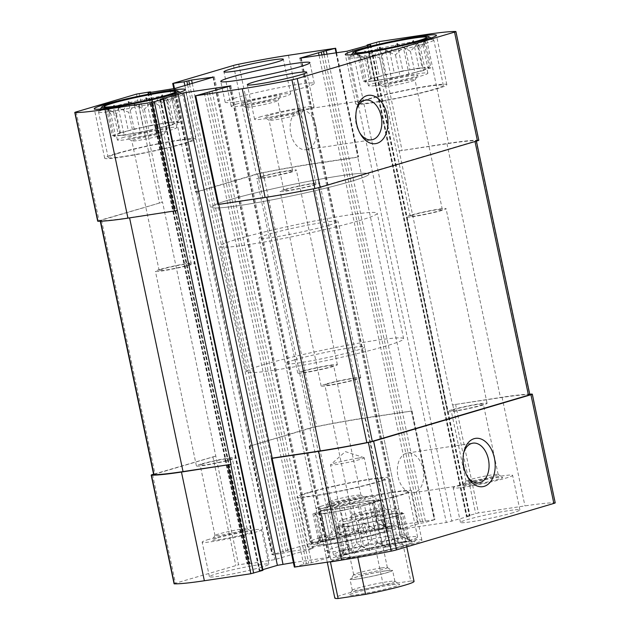 <?xml version="1.0" encoding="UTF-8"?>
<svg xmlns="http://www.w3.org/2000/svg" width="630" height="630" viewBox="0 0 630 630"><rect width="100%" height="100%" fill="white"/><g stroke="black" fill="none" stroke-linecap="round" stroke-linejoin="round"><path stroke-width="0.47" stroke-dasharray="3.15 2.36" d="M364.691 58.275L364.943 51.18L374.858 55.275L379.433 47.407L389.789 51.755L397.12 43.588L405.484 48.652L413.256 40.729L417.737 46.801L423.525 39.603L423.273 46.699L425.171 40.517L420.596 48.376L417.753 43.218L410.429 51.384L403.263 46.982L395.498 54.904L385.584 50.809L379.795 58.007L369.448 53.668L367.542 59.858L359.179 54.794L362.014 59.952L357.525 53.881L364.691 58.275L369.156 79.459L370.7 78.498L365.124 52.022M113.652 112.589L113.904 105.486L123.819 109.581L128.394 101.721L138.75 106.061L146.081 97.894L154.445 102.958L162.217 95.035L166.706 101.107L172.486 93.909L172.234 101.013L174.132 94.823L169.557 102.682L166.722 97.524L159.39 105.69L152.224 101.288L144.459 109.21L134.544 105.115L128.764 112.313L118.409 107.974L116.503 114.164L108.139 109.1L110.974 114.258L106.494 108.187L113.652 112.589L118.117 133.773L119.661 132.804L114.085 106.328M346.193 518.648A30.366 2.063 -11.9 0 0 339.349 521.467A30.366 2.063 -11.9 0 0 369.487 517.222A30.366 2.063 -11.9 0 0 398.774 508.945A30.366 2.063 -11.9 0 0 378.945 511.143A30.366 2.063 -11.9 0 0 346.193 518.648M392.97 516.694A30.366 2.063 168.1 0 1 360.218 524.207A30.366 2.063 168.1 0 1 340.397 526.404A30.366 2.063 168.1 0 1 347.232 523.593A30.366 2.063 168.1 0 1 379.984 516.08A30.366 2.063 168.1 0 1 399.814 513.883A30.366 2.063 168.1 0 1 392.97 516.694M322.812 505.725A30.366 2.063 -11.9 0 0 315.969 508.536A30.366 2.063 -11.9 0 0 346.106 504.299A30.366 2.063 -11.9 0 0 375.393 496.015A30.366 2.063 -11.9 0 0 355.564 498.212A30.366 2.063 -11.9 0 0 322.812 505.725M369.589 503.772A30.366 2.063 168.1 0 1 336.837 511.276A30.366 2.063 168.1 0 1 317.008 513.481A30.366 2.063 168.1 0 1 323.851 510.662A30.366 2.063 168.1 0 1 356.604 503.157A30.366 2.063 168.1 0 1 376.433 500.96A30.366 2.063 168.1 0 1 369.589 503.772M174.494 88.586L196.316 192.103L195.599 192.15L256.378 174.148A6.072 0.409 168.1 0 1 261.623 172.896A96.658 6.576 168.1 0 1 311.338 163.973L358.549 156.917L357.777 157.201L434.511 519.719L425.652 522.333L417.792 523.884L399.168 529.491L446.339 522.506L469.626 516.072L466.814 516.127L478.461 512.907L524.955 505.898A96.658 6.576 168.1 0 1 554.959 502.795A6.072 0.409 168.1 0 1 555.219 502.858M376.354 42.218L452.45 404.917L500.472 397.68A96.658 6.576 168.1 0 1 529.507 394.569A6.072 0.409 168.1 0 1 529.83 394.632M529.72 394.128A96.658 6.576 168.1 0 0 502.055 397.215L452.45 404.917M399.255 150.901L448.544 143.286A96.658 6.576 168.1 0 1 478.548 140.183A6.072 0.409 168.1 0 1 478.808 140.246M217.941 204.498L218.76 204.443M294.352 567.11L303.66 564.307L311.527 562.755L330.151 557.156L293.399 562.566M97.681 221.169A6.072 0.409 168.1 0 1 99.052 220.61L162.548 202.136L238.581 564.803L249.252 563.188L247.873 564.039L274.798 559.613L312.74 548.407L290.879 551.337L283.398 553.109L272.01 554.762L332.79 536.76A6.072 0.409 168.1 0 1 338.034 535.508A96.658 6.576 168.1 0 1 387.749 526.585L434.511 519.719M196.316 192.103L250.205 445.977L311.212 427.959A6.072 0.409 168.1 0 1 316.654 426.667A96.658 6.576 168.1 0 1 363.266 418.367L411.288 411.13M411.603 411.036L364.849 417.903A96.658 6.576 168.1 0 0 315.134 426.825A6.072 0.409 168.1 0 0 309.889 428.069L250.205 445.977M262.812 569.654L259.237 570.764L262.954 570.331M174.093 583.782A6.072 0.409 168.1 0 1 175.463 583.222L238.581 564.803M215.673 456.12L153.594 474.233M262.009 567.024A30.366 2.063 168.1 0 1 229.257 574.536A30.366 2.063 168.1 0 1 209.428 576.734A30.366 2.063 168.1 0 1 216.271 573.922A30.366 2.063 168.1 0 1 249.023 566.409A30.366 2.063 168.1 0 1 268.852 564.212A30.366 2.063 168.1 0 1 262.009 567.024M513.048 512.718A30.366 2.063 168.1 0 1 480.296 520.23A30.366 2.063 168.1 0 1 460.467 522.428A30.366 2.063 168.1 0 1 467.31 519.616A30.366 2.063 168.1 0 1 500.062 512.103A30.366 2.063 168.1 0 1 519.892 509.906A30.366 2.063 168.1 0 1 513.048 512.718M317.906 542.147A46.557 3.166 -11.9 0 0 307.416 546.462A46.557 3.166 -11.9 0 0 353.619 539.957A46.557 3.166 -11.9 0 0 398.522 527.255A46.557 3.166 -11.9 0 0 368.125 530.625A46.557 3.166 -11.9 0 0 317.906 542.147M341.287 555.069A46.557 3.166 -11.9 0 0 330.797 559.385A46.557 3.166 -11.9 0 0 377 552.88A46.557 3.166 -11.9 0 0 421.903 540.186A46.557 3.166 -11.9 0 0 391.506 543.556A46.557 3.166 -11.9 0 0 341.287 555.069M395.152 538.721A40.485 2.756 168.1 0 1 351.477 548.738A40.485 2.756 168.1 0 1 325.048 551.667A40.485 2.756 168.1 0 1 334.168 547.919A40.485 2.756 168.1 0 1 377.835 537.902A40.485 2.756 168.1 0 1 404.271 534.972A40.485 2.756 168.1 0 1 395.152 538.721M196.694 192.048L257.702 174.03A6.072 0.409 168.1 0 1 263.143 172.738A96.658 6.576 168.1 0 1 309.755 164.446L357.777 157.201M177.55 210.428L129.528 217.665A96.658 6.576 168.1 0 1 100.493 220.776A6.072 0.409 168.1 0 1 100.17 220.713A6.072 0.409 168.1 0 1 101.54 220.146L162.548 202.136M153.681 474.642A6.072 0.409 168.1 0 1 155.051 474.075L216.059 456.057M398.94 150.995L446.961 143.75A96.658 6.576 168.1 0 1 475.997 140.647A6.072 0.409 168.1 0 1 476.319 140.71A6.072 0.409 168.1 0 1 474.949 141.27L318.788 187.386A6.072 0.409 168.1 0 1 313.346 188.677A96.658 6.576 168.1 0 1 266.734 196.977L218.712 204.222M406.405 453.261A20.073 13.009 81.4 0 0 397.814 475.689A20.073 13.009 81.4 0 0 413.524 492.715A20.073 13.009 81.4 0 0 423.399 470.925A20.073 13.009 81.4 0 0 407.539 453.009A20.073 13.009 81.4 0 0 406.405 453.261M463.641 453.104A20.073 13.009 81.4 0 0 463.349 454.222A20.073 13.009 81.4 0 0 466.499 475.099A20.073 13.009 81.4 0 0 467.106 476.083M299.187 110.242A20.073 13.009 81.4 0 0 290.603 132.662A20.073 13.009 81.4 0 0 306.314 149.696A20.073 13.009 81.4 0 0 316.181 127.898A20.073 13.009 81.4 0 0 300.321 109.99A20.073 13.009 81.4 0 0 299.187 110.242M356.43 110.085A20.073 13.009 81.4 0 0 356.131 111.203A20.073 13.009 81.4 0 0 359.281 132.079A20.073 13.009 81.4 0 0 359.895 133.064M294.541 359.88A40.485 2.756 -11.9 0 0 285.421 363.636A40.485 2.756 -11.9 0 0 325.6 357.982A40.485 2.756 -11.9 0 0 364.644 346.933A40.485 2.756 -11.9 0 0 338.208 349.87A40.485 2.756 -11.9 0 0 294.541 359.88M264.529 364.408A80.333 5.465 -11.9 0 0 246.424 371.85A80.333 5.465 -11.9 0 0 326.159 360.628A80.333 5.465 -11.9 0 0 403.641 338.719A80.333 5.465 -11.9 0 0 351.186 344.531A80.333 5.465 -11.9 0 0 264.529 364.408M229.824 199.718A80.333 5.465 -11.9 0 0 211.719 207.152A80.333 5.465 -11.9 0 0 291.454 195.938A80.333 5.465 -11.9 0 0 368.936 174.022A80.333 5.465 -11.9 0 0 316.481 179.841A80.333 5.465 -11.9 0 0 229.824 199.718M235.407 97.949A45.541 3.095 -11.9 0 0 225.146 102.162A45.541 3.095 -11.9 0 0 270.349 95.807A45.541 3.095 -11.9 0 0 314.275 83.38A45.541 3.095 -11.9 0 0 284.539 86.68A45.541 3.095 -11.9 0 0 235.407 97.949M330.876 505.669A46.557 3.166 -11.9 0 0 320.386 509.985A46.557 3.166 -11.9 0 0 366.589 503.48A46.557 3.166 -11.9 0 0 411.492 490.786A46.557 3.166 -11.9 0 0 381.095 494.156A46.557 3.166 -11.9 0 0 330.876 505.669M333.546 505.268A43.013 2.929 -11.9 0 0 323.851 509.253A43.013 2.929 -11.9 0 0 366.542 503.244A43.013 2.929 -11.9 0 0 408.027 491.51A43.013 2.929 -11.9 0 0 379.937 494.629A43.013 2.929 -11.9 0 0 333.546 505.268M348.91 553.92A36.438 2.481 -11.9 0 0 340.704 557.196A36.438 2.481 -11.9 0 0 376.858 552.211A36.438 2.481 -11.9 0 0 411.957 542.178A36.438 2.481 -11.9 0 0 387.544 545.029A36.438 2.481 -11.9 0 0 348.91 553.92M347.004 554.211A38.965 2.654 -11.9 0 0 338.349 557.975A38.965 2.654 -11.9 0 0 376.897 552.376A38.965 2.654 -11.9 0 0 414.43 541.942A38.965 2.654 -11.9 0 0 390.253 544.344A38.965 2.654 -11.9 0 0 347.004 554.211M349.469 547.856L343.689 555.054L343.941 547.95L342.035 554.14L346.618 546.281L349.453 551.439L356.785 543.273L363.943 547.675L371.716 539.752L381.63 543.847L387.411 536.65L397.766 540.989L399.664 534.799L408.035 539.863L405.2 534.705L409.681 540.776L402.523 536.374L402.263 543.477L392.356 539.382L387.773 547.242L377.417 542.902L370.093 551.069L361.722 546.005L353.95 553.928L349.469 547.856L345.004 526.672L337.932 527.735L343.689 555.054M353.816 517.506A20.239 1.378 -11.9 0 0 349.28 519.277A20.239 1.378 -11.9 0 0 369.345 516.553A20.239 1.378 -11.9 0 0 388.805 510.946A20.239 1.378 -11.9 0 0 375.007 512.615A20.239 1.378 -11.9 0 0 353.816 517.506M355.918 513.324A16.404 1.118 -11.9 0 0 352.241 514.757A16.404 1.118 -11.9 0 0 352.217 514.844A16.404 1.118 -11.9 0 0 368.503 512.552A16.404 1.118 -11.9 0 0 384.324 508.071A16.404 1.118 -11.9 0 0 384.276 508.008A16.404 1.118 -11.9 0 0 373.094 509.363A16.404 1.118 -11.9 0 0 355.918 513.324M328.6 383.678A16.404 1.118 -11.9 0 0 324.899 385.198A16.404 1.118 -11.9 0 0 341.184 382.906A16.404 1.118 -11.9 0 0 357.005 378.433A16.404 1.118 -11.9 0 0 346.295 379.622A16.404 1.118 -11.9 0 0 328.6 383.678M343.122 550.715A43.013 2.929 -11.9 0 0 333.427 554.699A43.013 2.929 -11.9 0 0 333.569 554.872A43.013 2.929 -11.9 0 0 376.118 548.698A43.013 2.929 -11.9 0 0 417.548 537.177A43.013 2.929 -11.9 0 0 417.603 536.965A43.013 2.929 -11.9 0 0 389.521 540.075A43.013 2.929 -11.9 0 0 343.122 550.715M366.203 99.564A46.557 3.166 -11.9 0 0 355.714 103.871A46.557 3.166 -11.9 0 0 401.924 97.374A46.557 3.166 -11.9 0 0 446.827 84.672A46.557 3.166 -11.9 0 0 416.422 88.042A46.557 3.166 -11.9 0 0 366.203 99.564M368.873 99.162A43.013 2.929 -11.9 0 0 359.179 103.147A43.013 2.929 -11.9 0 0 401.877 97.138A43.013 2.929 -11.9 0 0 443.363 85.404A43.013 2.929 -11.9 0 0 415.272 88.515A43.013 2.929 -11.9 0 0 368.873 99.162M386.584 85.058A16.404 1.118 -11.9 0 0 382.882 86.578A16.404 1.118 -11.9 0 0 382.938 86.649A16.404 1.118 -11.9 0 0 399.168 84.286A16.404 1.118 -11.9 0 0 414.965 79.9A16.404 1.118 -11.9 0 0 414.989 79.813A16.404 1.118 -11.9 0 0 404.279 81.002A16.404 1.118 -11.9 0 0 386.584 85.058M413.902 214.704A16.404 1.118 -11.9 0 0 410.201 216.224A16.404 1.118 -11.9 0 0 426.486 213.932A16.404 1.118 -11.9 0 0 442.307 209.459A16.404 1.118 -11.9 0 0 431.597 210.641A16.404 1.118 -11.9 0 0 413.902 214.704M382.898 81.75A20.239 1.378 -11.9 0 0 378.409 83.711A20.239 1.378 -11.9 0 0 398.428 80.797A20.239 1.378 -11.9 0 0 417.926 75.379A20.239 1.378 -11.9 0 0 405.373 76.632A20.239 1.378 -11.9 0 0 382.898 81.75M375.283 82.9A30.366 2.063 -11.9 0 0 368.44 85.712A30.366 2.063 -11.9 0 0 398.57 81.475A30.366 2.063 -11.9 0 0 427.857 73.19A30.366 2.063 -11.9 0 0 408.027 75.387A30.366 2.063 -11.9 0 0 375.283 82.9M419.974 71.064A30.366 2.063 168.1 0 1 387.222 78.577A30.366 2.063 168.1 0 1 367.4 80.774A30.366 2.063 168.1 0 1 374.236 77.962A30.366 2.063 168.1 0 1 406.988 70.45A30.366 2.063 168.1 0 1 426.817 68.253A30.366 2.063 168.1 0 1 419.974 71.064M359.297 53.708A43.013 2.929 -11.9 0 0 349.658 57.48A43.013 2.929 -11.9 0 0 349.603 57.692A43.013 2.929 -11.9 0 0 392.293 51.684A43.013 2.929 -11.9 0 0 433.779 39.958A43.013 2.929 -11.9 0 0 433.645 39.777A43.013 2.929 -11.9 0 0 404.334 43.32A43.013 2.929 -11.9 0 0 359.297 53.708M307.495 492.747A46.557 3.166 -11.9 0 0 297.006 497.054A46.557 3.166 -11.9 0 0 343.208 490.557A46.557 3.166 -11.9 0 0 388.111 477.855A46.557 3.166 -11.9 0 0 357.714 481.226A46.557 3.166 -11.9 0 0 307.495 492.747M310.157 492.345A43.013 2.929 -11.9 0 0 300.471 496.33A43.013 2.929 -11.9 0 0 343.161 490.321A43.013 2.929 -11.9 0 0 384.647 478.587A43.013 2.929 -11.9 0 0 356.556 481.698A43.013 2.929 -11.9 0 0 310.157 492.345M115.172 153.87A46.557 3.166 -11.9 0 0 104.674 158.177A46.557 3.166 -11.9 0 0 150.885 151.68A46.557 3.166 -11.9 0 0 195.788 138.978A46.557 3.166 -11.9 0 0 165.391 142.349A46.557 3.166 -11.9 0 0 115.172 153.87M117.834 153.468A43.013 2.929 -11.9 0 0 108.147 157.453A43.013 2.929 -11.9 0 0 150.838 151.444A43.013 2.929 -11.9 0 0 192.323 139.71A43.013 2.929 -11.9 0 0 164.233 142.821A43.013 2.929 -11.9 0 0 117.834 153.468M325.529 540.997A36.438 2.481 -11.9 0 0 317.323 544.273A36.438 2.481 -11.9 0 0 353.477 539.28A36.438 2.481 -11.9 0 0 388.576 529.255A36.438 2.481 -11.9 0 0 364.164 532.106A36.438 2.481 -11.9 0 0 325.529 540.997M323.623 541.288A38.965 2.654 -11.9 0 0 314.968 545.052A38.965 2.654 -11.9 0 0 353.517 539.453A38.965 2.654 -11.9 0 0 391.041 529.019A38.965 2.654 -11.9 0 0 366.873 531.421A38.965 2.654 -11.9 0 0 323.623 541.288M326.088 534.925L320.3 542.131L320.56 535.027L319.654 537.169L318.654 541.217L323.237 533.35L326.072 538.516L333.404 530.35L340.562 534.744L348.335 526.822L358.25 530.925L364.03 523.727L374.385 528.066L376.283 521.876L384.654 526.94L381.811 521.774L386.3 527.853L379.134 523.451L378.882 530.554L368.967 526.452L364.392 534.319L354.036 529.98L346.713 538.146L338.341 533.082L330.569 541.005L326.088 534.925L321.623 513.741L314.551 514.812L320.3 542.131M330.435 504.575A20.239 1.378 -11.9 0 0 325.899 506.347A20.239 1.378 -11.9 0 0 345.964 503.622A20.239 1.378 -11.9 0 0 365.424 498.023A20.239 1.378 -11.9 0 0 351.627 499.684A20.239 1.378 -11.9 0 0 330.435 504.575M332.538 500.393A16.404 1.118 -11.9 0 0 328.86 501.834A16.404 1.118 -11.9 0 0 328.836 501.913A16.404 1.118 -11.9 0 0 345.122 499.622A16.404 1.118 -11.9 0 0 360.943 495.148A16.404 1.118 -11.9 0 0 360.895 495.085A16.404 1.118 -11.9 0 0 349.713 496.432A16.404 1.118 -11.9 0 0 332.538 500.393M305.211 370.755A16.404 1.118 -11.9 0 0 301.518 372.275A16.404 1.118 -11.9 0 0 317.803 369.983A16.404 1.118 -11.9 0 0 333.624 365.51A16.404 1.118 -11.9 0 0 322.914 366.699A16.404 1.118 -11.9 0 0 305.211 370.755M319.741 537.792A43.013 2.929 -11.9 0 0 310.047 541.776A43.013 2.929 -11.9 0 0 310.188 541.95A43.013 2.929 -11.9 0 0 352.737 535.768A43.013 2.929 -11.9 0 0 394.167 524.255A43.013 2.929 -11.9 0 0 394.223 524.034A43.013 2.929 -11.9 0 0 366.14 527.152A43.013 2.929 -11.9 0 0 319.741 537.792M135.544 139.372A16.404 1.118 -11.9 0 0 131.843 140.884A16.404 1.118 -11.9 0 0 131.898 140.955A16.404 1.118 -11.9 0 0 148.129 138.6A16.404 1.118 -11.9 0 0 163.934 134.206A16.404 1.118 -11.9 0 0 163.95 134.119A16.404 1.118 -11.9 0 0 153.24 135.308A16.404 1.118 -11.9 0 0 135.544 139.372M162.863 269.01A16.404 1.118 -11.9 0 0 159.162 270.53A16.404 1.118 -11.9 0 0 175.447 268.238A16.404 1.118 -11.9 0 0 191.268 263.765A16.404 1.118 -11.9 0 0 180.558 264.954A16.404 1.118 -11.9 0 0 162.863 269.01M131.867 136.056A20.239 1.378 -11.9 0 0 127.37 138.017A20.239 1.378 -11.9 0 0 147.396 135.103A20.239 1.378 -11.9 0 0 166.887 129.685A20.239 1.378 -11.9 0 0 154.334 130.938A20.239 1.378 -11.9 0 0 131.867 136.056M124.244 137.206A30.366 2.063 -11.9 0 0 117.401 140.018A30.366 2.063 -11.9 0 0 147.538 135.781A30.366 2.063 -11.9 0 0 176.817 127.496A30.366 2.063 -11.9 0 0 156.996 129.693A30.366 2.063 -11.9 0 0 124.244 137.206M168.935 125.37A30.366 2.063 168.1 0 1 136.182 132.883A30.366 2.063 168.1 0 1 116.361 135.08A30.366 2.063 168.1 0 1 123.197 132.268A30.366 2.063 168.1 0 1 155.949 124.756A30.366 2.063 168.1 0 1 175.778 122.559A30.366 2.063 168.1 0 1 168.935 125.37M108.258 108.013A43.013 2.929 -11.9 0 0 98.619 111.786A43.013 2.929 -11.9 0 0 98.563 111.998A43.013 2.929 -11.9 0 0 141.262 105.99A43.013 2.929 -11.9 0 0 182.747 94.264A43.013 2.929 -11.9 0 0 182.605 94.083A43.013 2.929 -11.9 0 0 153.295 97.626A43.013 2.929 -11.9 0 0 108.258 108.013M460.026 485.037A30.366 2.063 -11.9 0 0 453.183 487.848A30.366 2.063 -11.9 0 0 483.312 483.604A30.366 2.063 -11.9 0 0 512.599 475.327A30.366 2.063 -11.9 0 0 492.77 477.524A30.366 2.063 -11.9 0 0 460.026 485.037M467.641 483.887A20.239 1.378 -11.9 0 0 463.113 485.659A20.239 1.378 -11.9 0 0 483.171 482.934A20.239 1.378 -11.9 0 0 502.63 477.327A20.239 1.378 -11.9 0 0 488.841 478.997A20.239 1.378 -11.9 0 0 467.641 483.887M469.744 479.706A16.404 1.118 -11.9 0 0 466.066 481.139A16.404 1.118 -11.9 0 0 466.05 481.226A16.404 1.118 -11.9 0 0 482.328 478.934A16.404 1.118 -11.9 0 0 498.157 474.461A16.404 1.118 -11.9 0 0 498.102 474.39A16.404 1.118 -11.9 0 0 486.919 475.745A16.404 1.118 -11.9 0 0 469.744 479.706M454.915 409.35A16.404 1.118 -11.9 0 0 451.222 410.862A16.404 1.118 -11.9 0 0 467.507 408.579A16.404 1.118 -11.9 0 0 483.328 404.098A16.404 1.118 -11.9 0 0 472.618 405.287A16.404 1.118 -11.9 0 0 454.915 409.35M452.025 409.784A20.239 1.378 -11.9 0 0 447.465 411.658A20.239 1.378 -11.9 0 0 467.555 408.831A20.239 1.378 -11.9 0 0 487.084 403.31A20.239 1.378 -11.9 0 0 473.862 404.775A20.239 1.378 -11.9 0 0 452.025 409.784M411.012 215.137A20.239 1.378 -11.9 0 0 406.452 217.011A20.239 1.378 -11.9 0 0 426.541 214.184A20.239 1.378 -11.9 0 0 446.064 208.664A20.239 1.378 -11.9 0 0 432.849 210.129A20.239 1.378 -11.9 0 0 411.012 215.137M261.45 116.519A30.366 2.063 -11.9 0 0 254.607 119.33A30.366 2.063 -11.9 0 0 284.744 115.093A30.366 2.063 -11.9 0 0 314.031 106.809A30.366 2.063 -11.9 0 0 294.202 109.006A30.366 2.063 -11.9 0 0 261.45 116.519M272.751 118.676A16.404 1.118 -11.9 0 0 269.057 120.196A16.404 1.118 -11.9 0 0 269.105 120.267A16.404 1.118 -11.9 0 0 285.335 117.904A16.404 1.118 -11.9 0 0 301.14 113.51A16.404 1.118 -11.9 0 0 301.164 113.431A16.404 1.118 -11.9 0 0 290.446 114.621A16.404 1.118 -11.9 0 0 272.751 118.676M287.579 189.039A16.404 1.118 -11.9 0 0 283.886 190.559A16.404 1.118 -11.9 0 0 300.163 188.268A16.404 1.118 -11.9 0 0 315.992 183.787A16.404 1.118 -11.9 0 0 305.274 184.976A16.404 1.118 -11.9 0 0 287.579 189.039M269.073 115.369A20.239 1.378 -11.9 0 0 264.576 117.322A20.239 1.378 -11.9 0 0 284.602 114.416A20.239 1.378 -11.9 0 0 304.101 108.998A20.239 1.378 -11.9 0 0 291.54 110.242A20.239 1.378 -11.9 0 0 269.073 115.369M325.71 384.119A20.239 1.378 -11.9 0 0 321.15 385.993A20.239 1.378 -11.9 0 0 341.239 383.166A20.239 1.378 -11.9 0 0 360.762 377.646A20.239 1.378 -11.9 0 0 347.539 379.11A20.239 1.378 -11.9 0 0 325.71 384.119M284.689 189.472A20.239 1.378 -11.9 0 0 280.13 191.347A20.239 1.378 -11.9 0 0 300.219 188.52A20.239 1.378 -11.9 0 0 319.741 182.999A20.239 1.378 -11.9 0 0 306.526 184.464A20.239 1.378 -11.9 0 0 284.689 189.472M208.987 539.343A30.366 2.063 -11.9 0 0 202.143 542.154A30.366 2.063 -11.9 0 0 232.281 537.918A30.366 2.063 -11.9 0 0 261.56 529.633A30.366 2.063 -11.9 0 0 241.739 531.83A30.366 2.063 -11.9 0 0 208.987 539.343M216.61 538.193A20.239 1.378 -11.9 0 0 212.074 539.965A20.239 1.378 -11.9 0 0 232.139 537.24A20.239 1.378 -11.9 0 0 251.591 531.641A20.239 1.378 -11.9 0 0 237.801 533.303A20.239 1.378 -11.9 0 0 216.61 538.193M218.705 534.012A16.404 1.118 -11.9 0 0 215.035 535.453A16.404 1.118 -11.9 0 0 215.011 535.531A16.404 1.118 -11.9 0 0 231.297 533.24A16.404 1.118 -11.9 0 0 247.118 528.767A16.404 1.118 -11.9 0 0 247.062 528.696A16.404 1.118 -11.9 0 0 235.888 530.051A16.404 1.118 -11.9 0 0 218.705 534.012M203.884 463.656A16.404 1.118 -11.9 0 0 200.182 465.176A16.404 1.118 -11.9 0 0 216.468 462.885A16.404 1.118 -11.9 0 0 232.289 458.404A16.404 1.118 -11.9 0 0 221.579 459.593A16.404 1.118 -11.9 0 0 203.884 463.656M200.994 464.09A20.239 1.378 -11.9 0 0 196.426 465.964A20.239 1.378 -11.9 0 0 216.523 463.137A20.239 1.378 -11.9 0 0 236.045 457.616A20.239 1.378 -11.9 0 0 222.823 459.081A20.239 1.378 -11.9 0 0 200.994 464.09M159.973 269.443A20.239 1.378 -11.9 0 0 155.413 271.317A20.239 1.378 -11.9 0 0 175.502 268.49A20.239 1.378 -11.9 0 0 195.024 262.97A20.239 1.378 -11.9 0 0 181.81 264.435A20.239 1.378 -11.9 0 0 159.973 269.443M238.069 103.596A30.366 2.063 -11.9 0 0 231.226 106.407A30.366 2.063 -11.9 0 0 261.363 102.162A30.366 2.063 -11.9 0 0 290.65 93.886A30.366 2.063 -11.9 0 0 270.821 96.083A30.366 2.063 -11.9 0 0 238.069 103.596M249.37 105.753A16.404 1.118 -11.9 0 0 245.676 107.273A16.404 1.118 -11.9 0 0 245.724 107.336A16.404 1.118 -11.9 0 0 261.954 104.982A16.404 1.118 -11.9 0 0 277.759 100.587A16.404 1.118 -11.9 0 0 277.783 100.509A16.404 1.118 -11.9 0 0 267.065 101.69A16.404 1.118 -11.9 0 0 249.37 105.753M264.198 176.109A16.404 1.118 -11.9 0 0 260.497 177.629A16.404 1.118 -11.9 0 0 276.783 175.337A16.404 1.118 -11.9 0 0 292.603 170.864A16.404 1.118 -11.9 0 0 281.893 172.053A16.404 1.118 -11.9 0 0 264.198 176.109M245.692 102.446A20.239 1.378 -11.9 0 0 241.195 104.399A20.239 1.378 -11.9 0 0 261.222 101.493A20.239 1.378 -11.9 0 0 280.72 96.075A20.239 1.378 -11.9 0 0 268.159 97.319A20.239 1.378 -11.9 0 0 245.692 102.446M302.329 371.188A20.239 1.378 -11.9 0 0 297.762 373.062A20.239 1.378 -11.9 0 0 317.859 370.235A20.239 1.378 -11.9 0 0 337.381 364.715A20.239 1.378 -11.9 0 0 324.159 366.18A20.239 1.378 -11.9 0 0 302.329 371.188M261.308 176.55A20.239 1.378 -11.9 0 0 256.749 178.424A20.239 1.378 -11.9 0 0 276.838 175.597A20.239 1.378 -11.9 0 0 296.36 170.076A20.239 1.378 -11.9 0 0 283.146 171.541A20.239 1.378 -11.9 0 0 261.308 176.55M314.551 514.812L316.095 513.844L312.897 513.899L320.316 511.198L326.072 538.516M318.772 512.166L323.237 533.35M320.316 511.198L328.939 509.166L333.404 530.35M328.939 509.166L334.806 507.433L340.562 534.744M334.806 507.433L343.87 505.638L348.335 526.822M343.87 505.638L352.493 503.606L358.25 530.925M352.493 503.606L359.565 502.535L364.03 523.727M359.565 502.535L368.629 500.748L374.385 528.066M368.629 500.748L371.818 500.692L376.283 521.876M371.818 500.692L378.898 499.622L384.654 526.94M378.898 499.622L377.354 500.59L381.811 521.774M377.354 500.59L380.544 500.535L386.3 527.853M380.544 500.535L374.677 502.267L379.134 523.451M374.677 502.267L373.125 503.236L378.882 530.554M373.125 503.236L364.51 505.268L368.967 526.452M364.51 505.268L358.635 507L364.392 534.319M358.635 507L349.571 508.796L354.036 529.98M349.571 508.796L340.956 510.828L346.713 538.146M340.956 510.828L333.876 511.899L338.341 533.082M333.876 511.899L324.812 513.686L330.569 541.005M324.812 513.686L321.623 513.741M316.095 513.844L320.56 535.027M312.897 513.899L318.654 541.217M337.932 527.735L339.475 526.767L336.278 526.83L343.697 524.128L349.453 551.439M342.153 525.089L346.618 546.281M343.697 524.128L352.32 522.089L356.785 543.273M352.32 522.089L358.186 520.356L363.943 547.675M358.186 520.356L367.251 518.569L371.716 539.752M367.251 518.569L375.874 516.529L381.63 543.847M375.874 516.529L382.945 515.466L387.411 536.65M382.945 515.466L392.01 513.67L397.766 540.989M392.01 513.67L395.199 513.615L399.664 534.799M395.199 513.615L402.279 512.552L408.035 539.863M402.279 512.552L400.735 513.521L405.2 534.705M400.735 513.521L403.924 513.458L409.681 540.776M403.924 513.458L398.058 515.19L402.523 536.374M398.058 515.19L396.506 516.159L402.263 543.477M396.506 516.159L387.891 518.199L392.356 539.382M387.891 518.199L382.016 519.931L387.773 547.242M382.016 519.931L372.96 521.719L377.417 542.902M372.96 521.719L364.337 523.758L370.093 551.069M364.337 523.758L357.257 524.822L361.722 546.005M357.257 524.822L348.201 526.609L353.95 553.928M348.201 526.609L345.004 526.672M339.475 526.767L343.941 547.95M336.278 526.83L342.035 554.14M119.661 132.804L128.284 130.764L123.819 109.581M128.284 130.764L134.151 129.032L128.851 103.887M134.151 129.032L143.215 127.244L138.75 106.061M143.215 127.244L151.838 125.205L146.577 100.249M151.838 125.205L158.91 124.141L154.445 102.958M158.91 124.141L167.974 122.354L162.501 96.374M167.974 122.354L171.171 122.291L166.706 101.107M171.171 122.291L178.243 121.228L172.486 93.909M178.243 121.228L176.699 122.196L172.234 101.013M176.699 122.196L179.889 122.133L174.132 94.823M179.889 122.133L174.022 123.874L169.557 102.682M174.022 123.874L172.478 124.835L166.722 97.524M172.478 124.835L163.855 126.874L159.39 105.69M163.855 126.874L157.98 128.607L152.224 101.288M157.98 128.607L148.924 130.394L144.459 109.21M148.924 130.394L140.301 132.434L134.544 105.115M140.301 132.434L133.221 133.497L128.764 112.313M133.221 133.497L124.165 135.293L118.409 107.974M124.165 135.293L120.968 135.348L116.503 114.164M120.968 135.348L113.896 136.411L108.139 109.1M113.896 136.411L115.44 135.442L110.974 114.258M115.44 135.442L112.25 135.505L106.494 108.187M112.25 135.505L118.117 133.773M370.7 78.498L379.323 76.458L374.858 55.275M379.323 76.458L385.19 74.726L379.89 49.581M385.19 74.726L394.254 72.938L389.789 51.755M394.254 72.938L402.877 70.899L397.617 45.943M402.877 70.899L409.949 69.836L405.484 48.652M409.949 69.836L419.013 68.04L413.54 42.068M419.013 68.04L422.202 67.985L417.737 46.801M422.202 67.985L429.282 66.922L423.525 39.603M429.282 66.922L427.738 67.89L423.273 46.699M427.738 67.89L430.928 67.827L425.171 40.517M430.928 67.827L425.061 69.56L420.596 48.376M425.061 69.56L423.51 70.528L417.753 43.218M423.51 70.528L414.894 72.568L410.429 51.384M414.894 72.568L409.02 74.301L403.263 46.982M409.02 74.301L399.955 76.088L395.498 54.904M399.955 76.088L391.34 78.128L385.584 50.809M391.34 78.128L384.261 79.191L379.795 58.007M384.261 79.191L375.197 80.979L369.448 53.668M375.197 80.979L372.007 81.042L367.542 59.858M372.007 81.042L364.935 82.105L359.179 54.794M364.935 82.105L366.479 81.136L362.014 59.952M366.479 81.136L363.282 81.199L357.525 53.881M363.282 81.199L369.156 79.459M329.08 225.201A40.485 2.756 -11.9 0 0 338.2 221.453A40.485 2.756 -11.9 0 0 298.022 227.107A40.485 2.756 -11.9 0 0 258.977 238.148A40.485 2.756 -11.9 0 0 285.414 235.218A40.485 2.756 -11.9 0 0 329.08 225.201M414.06 581.411A40.485 2.756 -11.9 0 0 410.76 581.017L403.05 544.462C396.805 541.548 387.655 542.926 375.606 548.604L403.05 544.462M410.76 581.017L383.308 585.16L375.606 548.604M383.308 585.16A40.485 2.756 -11.9 0 0 334.829 598.106M356.186 557.7C343.98 557.148 335.507 558.479 330.766 561.684M390.568 584.994A25.806 1.756 -11.9 0 0 364.329 590.239A25.806 1.756 -11.9 0 0 349.225 594.948A25.806 1.756 -11.9 0 0 374.811 591.476A25.806 1.756 -11.9 0 0 399.617 584.333A25.806 1.756 -11.9 0 0 390.568 584.994M359.092 220.681A80.333 5.465 -11.9 0 0 377.197 213.239A80.333 5.465 -11.9 0 0 297.462 224.453A80.333 5.465 -11.9 0 0 219.98 246.369A80.333 5.465 -11.9 0 0 272.443 240.55A80.333 5.465 -11.9 0 0 359.092 220.681M350.831 181.464A80.333 5.465 -11.9 0 0 368.936 174.022A80.333 5.465 -11.9 0 0 289.202 185.244A80.333 5.465 -11.9 0 0 211.719 207.152A80.333 5.465 -11.9 0 0 264.175 201.34A80.333 5.465 -11.9 0 0 350.831 181.464M387.206 581.789A21.759 1.48 -11.9 0 0 365.085 586.207A21.759 1.48 -11.9 0 0 352.351 590.184A21.759 1.48 -11.9 0 0 352.32 590.294A21.759 1.48 -11.9 0 0 373.921 587.255A21.759 1.48 -11.9 0 0 394.908 581.317A21.759 1.48 -11.9 0 0 394.837 581.23A21.759 1.48 -11.9 0 0 387.206 581.789M384.914 570.922A21.759 1.48 -11.9 0 0 362.132 575.505A21.759 1.48 -11.9 0 0 350.028 579.427A21.759 1.48 -11.9 0 0 371.629 576.387A21.759 1.48 -11.9 0 0 392.616 570.449A21.759 1.48 -11.9 0 0 384.914 570.922M384.489 571.048A21.081 1.433 -11.9 0 0 363.061 575.332A21.081 1.433 -11.9 0 0 350.721 579.183A21.081 1.433 -11.9 0 0 371.621 576.34A21.081 1.433 -11.9 0 0 391.884 570.504A21.081 1.433 -11.9 0 0 384.489 571.048M381.276 567.984A17.215 1.173 -11.9 0 0 363.778 571.481A17.215 1.173 -11.9 0 0 353.706 574.623A17.215 1.173 -11.9 0 0 353.682 574.71A17.215 1.173 -11.9 0 0 370.771 572.308A17.215 1.173 -11.9 0 0 387.363 567.614A17.215 1.173 -11.9 0 0 387.308 567.543A17.215 1.173 -11.9 0 0 381.276 567.984M358.131 458.136A17.215 1.173 -11.9 0 0 341.019 461.538A17.215 1.173 -11.9 0 0 330.624 464.704A17.215 1.173 -11.9 0 0 330.537 464.861A17.215 1.173 -11.9 0 0 336.625 464.491A17.215 1.173 -11.9 0 0 354.651 460.869A17.215 1.173 -11.9 0 0 364.219 457.766A17.215 1.173 -11.9 0 0 364.069 457.656A17.215 1.173 -11.9 0 0 358.131 458.136M173.148 83.278L196.056 191.961M233.478 65.457L256.378 174.148M238.723 64.213L261.623 172.896M288.43 55.29L311.338 163.973M334.932 48.282L357.832 156.964M336.121 52.849L358.092 157.106M327.009 54.227L425.652 522.333M452.765 404.83L475.674 513.513M367.503 44.832L466.814 516.127M379.142 41.611L402.042 150.294M425.644 34.603L448.544 143.286M455.64 31.5L478.548 140.183M195.489 95.626L218.397 204.309M204.348 93.012L303.66 564.307M271.908 458.238L294.808 566.921M76.143 111.927L99.052 220.61M136.474 94.106L159.374 202.797M139.262 93.508L162.162 202.191M149.932 91.893L249.252 563.188M249.827 446.032L272.727 554.715M184.866 85.546L283.398 553.109M249.567 445.89L272.467 554.573M309.889 428.069L332.79 536.76M315.134 426.825L338.034 535.508M364.849 417.903L387.749 526.585M411.343 410.894L434.251 519.577M324.182 54.653L422.864 522.939M321.898 54.999L420.58 523.278M319.071 55.424L417.792 523.884M300.841 58.165L400.082 529.113M301.282 58.102L400.601 529.405M347.02 51.211L446.339 522.506M352.603 49.998L451.915 521.301M370.306 44.769L469.626 516.072M370.093 44.832L469.366 515.923M367.865 45.494L467.074 516.269M455.553 404.224L478.461 512.907M502.055 397.215L524.955 505.898M532.059 394.112L554.959 502.795M207.136 92.413L306.456 563.708M209.42 92.067L308.739 563.362M212.208 91.46L311.527 562.755M229.918 86.231L329.238 557.526M229.485 86.357L328.718 557.243M160.414 99.453L259.694 570.575M160.634 99.422L259.954 570.717M162.926 99.075L262.238 570.37M152.562 474.54L175.463 583.222M212.885 456.719L235.793 565.401M150.286 92.484L249.511 563.338M148.334 92.775L247.614 563.897M148.554 92.744L247.873 564.039M169.903 89.523L269.215 560.818M175.479 88.318L274.798 559.613M213.42 77.112L312.74 548.407M212.987 77.238L312.22 548.124M192.26 83.365L290.879 551.337M189.512 84.176L288.083 551.943M187.614 84.735L286.185 552.502M257.702 174.03L311.212 427.959M263.143 172.738L316.654 426.667M309.755 164.446L363.266 418.367M100.493 220.776L100.587 221.209M101.54 220.146L155.051 474.075M475.997 140.647L529.507 394.569M446.961 143.75L500.472 397.68M424.171 44.557L426.502 37.461M361.447 59.362L355.257 52.471M173.132 98.863L175.463 91.767M110.407 113.668L104.218 106.777M399.814 513.883L398.774 508.945M340.397 526.404L339.349 521.467M376.433 500.96L375.393 496.015M317.008 513.481L315.969 508.536M173.809 88.751L195.599 192.15M336.601 52.778L358.549 156.917M249.11 446.079L272.01 554.762M412.059 410.847L434.96 519.529M299.849 58.196L399.168 529.491M370.763 44.588L470.082 515.883M367.188 45.691L466.358 516.317M230.832 85.853L330.151 557.156M159.918 99.469L259.237 570.764M150.767 92.413L249.968 563.149M147.837 92.783L247.157 564.086M214.334 76.734L313.653 548.037M100.17 220.713L100.28 221.217M476.319 140.71L476.406 141.112M413.524 492.715L478.863 482.863M407.539 453.009L472.87 443.158M466.499 475.099L467.744 477.217M463.349 454.222L463.916 451.828M306.314 149.696L371.645 139.844M300.321 109.99L365.66 100.138M359.281 132.079L360.525 134.198M356.131 111.203L356.698 108.809M404.271 534.972L364.644 346.933M325.048 551.667L285.421 363.636M403.641 338.719L377.197 213.239M246.424 371.85L219.98 246.369M314.275 83.38L309.905 62.63M225.146 102.162L220.776 81.42M421.903 540.186L411.492 490.786M330.797 559.385L320.386 509.985M343.035 550.1L340.704 557.196M405.759 535.295L411.957 542.178M352.241 514.757L349.28 519.277M384.276 508.008L388.805 510.946M384.324 508.071L357.005 378.433M352.217 514.844L324.899 385.198M417.603 536.965L408.027 491.51M333.427 554.699L323.851 509.253M414.43 541.942L417.548 537.177M338.349 557.975L333.569 554.872M446.827 84.672L436.417 35.272M355.714 103.871L345.303 54.471M442.307 209.459L414.989 79.813M410.201 216.224L382.882 86.578M414.965 79.9L417.926 75.379M382.938 86.649L378.409 83.711M427.857 73.19L426.817 68.253M368.44 85.712L367.4 80.774M351.438 54.763L349.658 57.48M430.92 38.013L433.645 39.777M443.363 85.404L433.779 39.958M359.179 103.147L349.603 57.692M398.522 527.255L388.111 477.855M307.416 546.462L297.006 497.054M195.788 138.978L185.377 89.578M104.674 158.177L94.264 108.777M319.654 537.169L317.323 544.273M382.378 522.372L388.576 529.255M328.86 501.834L325.899 506.347M360.895 495.085L365.424 498.023M360.943 495.148L333.624 365.51M328.836 501.913L301.518 372.275M394.223 524.034L384.647 478.587M310.047 541.776L300.471 496.33M391.041 529.019L394.167 524.255M314.968 545.052L310.188 541.95M191.268 263.765L163.95 134.119M159.162 270.53L131.843 140.884M163.934 134.206L166.887 129.685M131.898 140.955L127.37 138.017M176.817 127.496L175.778 122.559M117.401 140.018L116.361 135.08M100.406 109.069L98.619 111.786M179.881 92.319L182.605 94.083M192.323 139.71L182.747 94.264M108.147 157.453L98.563 111.998M519.892 509.906L512.599 475.327M460.467 522.428L453.183 487.848M466.066 481.139L463.113 485.659M498.102 474.39L502.63 477.327M498.157 474.461L483.328 404.098M466.05 481.226L451.222 410.862M487.084 403.31L446.064 208.664M447.465 411.658L406.452 217.011M314.031 106.809L306.739 72.23M254.607 119.33L247.322 84.751M315.992 183.787L301.164 113.431M283.886 190.559L269.057 120.196M301.14 113.51L304.101 108.998M269.105 120.267L264.576 117.322M360.762 377.646L319.741 182.999M321.15 385.993L280.13 191.347M268.852 564.212L261.56 529.633M209.428 576.734L202.143 542.154M215.035 535.453L212.074 539.965M247.062 528.696L251.591 531.641M247.118 528.767L232.289 458.404M215.011 535.531L200.182 465.176M236.045 457.616L195.024 262.97M196.426 465.964L155.413 271.317M290.65 93.886L283.358 59.299M231.226 106.407L223.941 71.82M292.603 170.864L277.783 100.509M260.497 177.629L245.676 107.273M277.759 100.587L280.72 96.075M245.724 107.336L241.195 104.399M337.381 364.715L296.36 170.076M297.762 373.062L256.749 178.424M406.775 546.856L338.2 221.453M327.269 562.212L258.977 238.148M352.351 590.184L349.225 594.948M394.837 581.23L399.617 584.333M394.908 581.317L392.616 570.449M352.32 590.294L350.028 579.427M353.706 574.623L350.721 579.183M387.308 567.543L391.884 570.504M387.363 567.614L364.219 457.766M353.682 574.71L330.537 464.861M364.069 457.656L345.334 451.615L330.624 464.704"/><path stroke-width="0.94" d="M363.416 49.006A36.438 2.481 -11.9 0 0 355.257 52.471A36.438 2.481 -11.9 0 0 391.372 47.297A36.438 2.481 -11.9 0 0 426.502 37.461A36.438 2.481 -11.9 0 0 403.381 39.871A36.438 2.481 -11.9 0 0 363.416 49.006M112.376 103.32A36.438 2.481 -11.9 0 0 104.218 106.777A36.438 2.481 -11.9 0 0 140.332 101.603A36.438 2.481 -11.9 0 0 175.463 91.767A36.438 2.481 -11.9 0 0 152.342 94.185A36.438 2.481 -11.9 0 0 112.376 103.32M321.261 51.983L299.849 58.196L347.02 51.211L370.306 44.769L367.503 44.832L379.142 41.611L425.644 34.603A96.658 6.576 168.1 0 1 455.64 31.5A6.072 0.409 168.1 0 1 455.907 31.563A6.072 0.409 168.1 0 1 454.537 32.122L297.21 78.593A6.072 0.409 168.1 0 1 291.966 79.837A96.658 6.576 168.1 0 1 242.251 88.759L195.749 95.768L230.832 85.853L183.661 92.838L160.374 99.28L163.186 99.217L151.539 102.438L105.045 109.447A96.658 6.576 168.1 0 1 75.041 112.549A6.072 0.409 168.1 0 1 74.781 112.487A6.072 0.409 168.1 0 1 76.143 111.927L136.474 94.106L149.932 91.893L148.554 92.744L175.479 88.318L213.42 77.112L191.559 80.041L184.078 81.813L172.691 83.467L233.478 65.457A6.072 0.409 168.1 0 1 238.723 64.213A96.658 6.576 168.1 0 1 288.43 55.29L335.648 48.234L321.261 51.983L321.898 54.999M455.907 31.563L478.808 140.246A6.072 0.409 168.1 0 1 477.438 140.813L320.111 187.275A6.072 0.409 168.1 0 1 314.866 188.52A96.658 6.576 168.1 0 1 265.151 197.442L217.941 204.498L195.04 95.815M366.896 95.658A24.42 15.821 81.4 0 0 356.698 108.809A24.42 15.821 81.4 0 0 360.525 134.198A24.42 15.821 81.4 0 0 381.355 140.837A24.42 15.821 81.4 0 0 386.221 111.368A24.42 15.821 81.4 0 0 366.896 95.658M476.406 141.112L529.83 394.632A6.072 0.409 168.1 0 1 528.46 395.199L372.298 441.315A6.072 0.409 168.1 0 1 366.857 442.606A96.658 6.576 168.1 0 1 320.245 450.907L272.223 458.144L218.76 204.443M272.223 458.144L271.451 458.427L294.352 567.11L341.57 560.054A96.658 6.576 168.1 0 0 391.277 551.132A6.072 0.409 168.1 0 0 396.522 549.888L553.857 503.425A6.072 0.409 168.1 0 0 555.219 502.858L532.318 394.175A6.072 0.409 168.1 0 1 530.948 394.734L553.857 503.425M154.326 101.832L231.06 464.349L183.039 471.594A96.658 6.576 168.1 0 1 154.004 474.705A6.072 0.409 168.1 0 1 153.681 474.642L100.28 221.217M153.594 474.233L152.562 474.54A6.072 0.409 168.1 0 0 151.192 475.099A6.072 0.409 168.1 0 0 151.452 475.162A96.658 6.576 168.1 0 0 181.456 472.059L231.06 464.349M163.643 99.036L262.954 570.331L250.858 573.733L204.356 580.75A96.658 6.576 168.1 0 1 174.36 583.845A6.072 0.409 168.1 0 1 174.093 583.782L151.192 475.099M177.235 210.522L127.945 218.137A96.658 6.576 168.1 0 1 97.941 221.232A6.072 0.409 168.1 0 1 97.681 221.169L74.781 112.487M529.72 394.128A96.658 6.576 168.1 0 1 532.059 394.112A6.072 0.409 168.1 0 1 532.318 394.175M474.114 438.677A24.42 15.821 81.4 0 0 463.916 451.828A24.42 15.821 81.4 0 0 467.744 477.217A24.42 15.821 81.4 0 0 488.573 483.856A24.42 15.821 81.4 0 0 493.44 454.387A24.42 15.821 81.4 0 0 474.114 438.677M271.451 458.427L318.662 451.371A96.658 6.576 168.1 0 0 368.377 442.449A6.072 0.409 168.1 0 0 373.621 441.205L530.948 394.734M293.399 562.566L277.397 565.346L262.812 569.654M276.515 62.11A30.366 2.063 168.1 0 1 243.763 69.623A30.366 2.063 168.1 0 1 223.941 71.82A30.366 2.063 168.1 0 1 230.785 69.009A30.366 2.063 168.1 0 1 263.537 61.496A30.366 2.063 168.1 0 1 283.358 59.299A30.366 2.063 168.1 0 1 276.515 62.11M299.904 75.041A30.366 2.063 168.1 0 1 267.151 82.554A30.366 2.063 168.1 0 1 247.322 84.751A30.366 2.063 168.1 0 1 254.166 81.939A30.366 2.063 168.1 0 1 286.918 74.427A30.366 2.063 168.1 0 1 306.739 72.23A30.366 2.063 168.1 0 1 299.904 75.041M104.761 104.47A46.557 3.166 -11.9 0 0 94.264 108.777A46.557 3.166 -11.9 0 0 140.474 102.28A46.557 3.166 -11.9 0 0 185.377 89.578A46.557 3.166 -11.9 0 0 154.98 92.949A46.557 3.166 -11.9 0 0 104.761 104.47M355.793 50.156A46.557 3.166 -11.9 0 0 345.303 54.471A46.557 3.166 -11.9 0 0 391.514 47.967A46.557 3.166 -11.9 0 0 436.417 35.272A46.557 3.166 -11.9 0 0 406.011 38.643A46.557 3.166 -11.9 0 0 355.793 50.156M231.037 77.199A45.541 3.095 -11.9 0 0 220.776 81.42A45.541 3.095 -11.9 0 0 265.978 75.057A45.541 3.095 -11.9 0 0 309.905 62.63A45.541 3.095 -11.9 0 0 280.169 65.929A45.541 3.095 -11.9 0 0 231.037 77.199M467.106 476.083A20.073 13.009 81.4 0 0 478.863 482.863A20.073 13.009 81.4 0 0 488.73 461.065A20.073 13.009 81.4 0 0 472.87 443.158A20.073 13.009 81.4 0 0 471.736 443.41A20.073 13.009 81.4 0 0 463.641 453.104M359.895 133.064A20.073 13.009 81.4 0 0 371.645 139.844A20.073 13.009 81.4 0 0 381.512 118.046A20.073 13.009 81.4 0 0 365.66 100.138A20.073 13.009 81.4 0 0 364.518 100.391A20.073 13.009 81.4 0 0 356.43 110.085M361.51 49.297A38.965 2.654 -11.9 0 0 352.784 52.707A38.965 2.654 -11.9 0 0 391.403 47.463A38.965 2.654 -11.9 0 0 428.865 36.682A38.965 2.654 -11.9 0 0 402.31 39.887A38.965 2.654 -11.9 0 0 361.51 49.297M110.478 103.603A38.965 2.654 -11.9 0 0 101.745 107.021A38.965 2.654 -11.9 0 0 140.372 101.769A38.965 2.654 -11.9 0 0 177.825 90.988A38.965 2.654 -11.9 0 0 151.271 94.193A38.965 2.654 -11.9 0 0 110.478 103.603M114.085 106.328L113.904 105.486M128.851 103.887L128.394 101.721M146.577 100.249L146.081 97.894M162.501 96.374L162.217 95.035M365.124 52.022L364.943 51.18M379.89 49.581L379.433 47.407M397.617 45.943L397.12 43.588M413.54 42.068L413.256 40.729M327.269 562.212L334.829 598.106A40.485 2.756 -11.9 0 0 338.129 598.5L365.581 594.358A40.485 2.756 -11.9 0 0 404.933 585.16A40.485 2.756 -11.9 0 0 414.06 581.411L406.775 546.856M338.129 598.5L330.427 561.944L356.186 557.7M365.581 594.358L357.879 557.802M173.407 83.42L174.494 88.586M335.191 48.423L336.121 52.849M326.34 51.038L327.009 54.227M454.537 32.122L477.438 140.813M297.21 78.593L320.111 187.275M291.966 79.837L314.866 188.52M242.251 88.759L265.151 197.442M195.749 95.768L218.657 204.459M230.745 464.444L253.646 573.135M163.186 99.217L262.497 570.52M151.539 102.438L174.447 211.121M105.045 109.447L127.945 218.137M75.041 112.549L97.941 221.232M184.078 81.813L184.866 85.546M323.544 51.636L324.182 54.653M318.473 52.589L319.071 55.424M367.762 44.974L367.865 45.494M373.621 441.205L396.522 549.888M368.377 442.449L391.277 551.132M318.662 451.371L341.57 560.054M272.168 458.38L295.068 567.071M229.399 85.948L229.485 86.357M183.661 92.838L282.98 564.141M178.085 94.051L277.397 565.346M227.958 465.05L250.858 573.733M181.456 472.059L204.356 580.75M151.452 475.162L174.36 583.845M150.192 92.043L150.286 92.484M212.901 76.829L212.987 77.238M191.559 80.041L192.26 83.365M188.772 80.648L189.512 84.176M186.874 81.207L187.614 84.735M129.575 217.886L183.039 471.594M100.587 221.209L154.004 474.705M266.781 197.198L320.245 450.907M313.378 188.819L366.857 442.606M318.835 187.622L372.298 441.315M475.004 141.529L528.46 395.199M172.691 83.467L173.809 88.751M335.648 48.234L336.601 52.778M367.046 45.013L367.188 45.691M150.649 91.854L150.767 92.413M352.784 52.707L351.438 54.763M428.865 36.682L430.92 38.013M101.745 107.021L100.406 109.069M177.825 90.988L179.881 92.319"/></g></svg>
